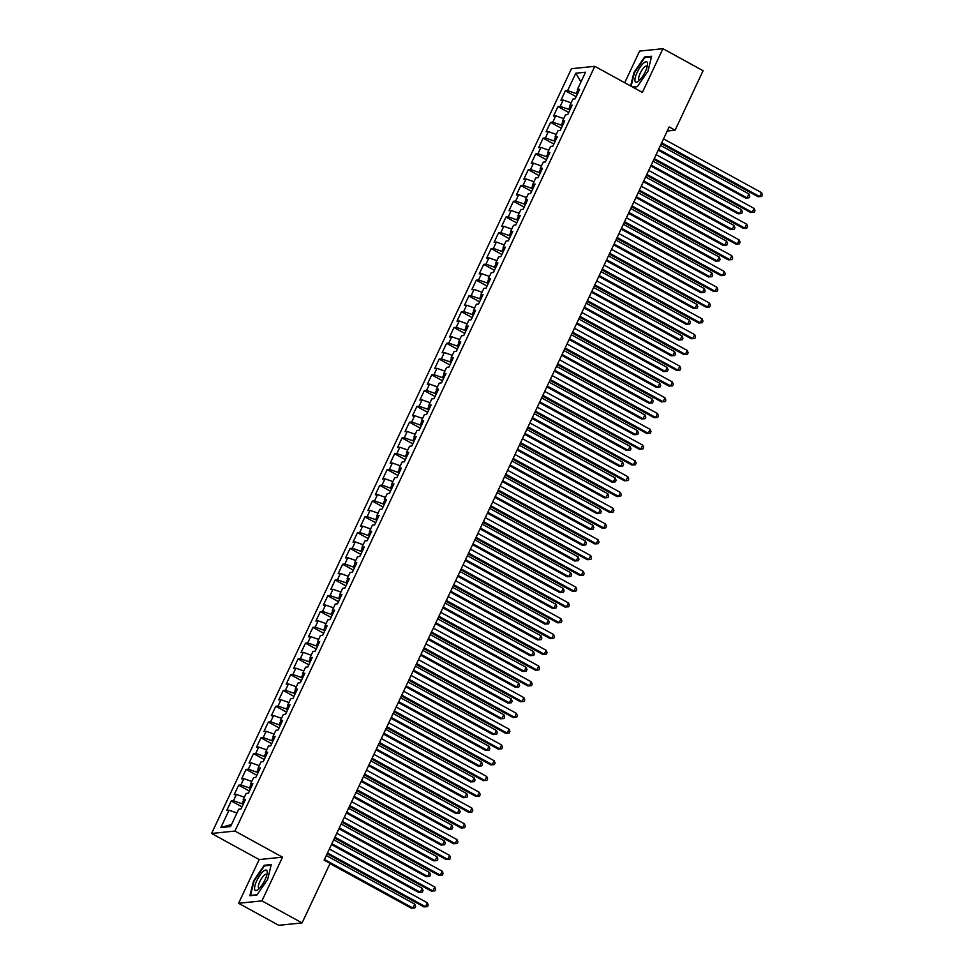 <?xml version="1.0" encoding="UTF-8"?>
<svg xmlns="http://www.w3.org/2000/svg" width="974" height="974" viewBox="0 0 974 974"><rect width="100%" height="100%" fill="white"/><g stroke="black" fill="none" stroke-linecap="round" stroke-linejoin="round"><path stroke-width="1.46" d="M238.593 903.275L261.933 900.889L282.509 857.169L259.169 859.567L238.593 903.275L278.734 925.3L302.086 922.914L330.076 863.414L324.135 860.152L669.15 126.961L675.092 130.224L703.094 70.725L662.941 48.7L639.601 51.086L624.724 82.729M259.169 859.567L211.589 833.464L571.458 68.704L594.797 66.317L234.929 831.066L211.589 833.464M580.967 81.926L575.817 73.208L567.647 90.57L565.407 90.801L560.951 100.273L563.191 100.042L560.22 106.361L557.98 106.58L553.524 116.052L555.764 115.821L552.794 122.14L550.566 122.371L546.11 131.831L548.338 131.6L545.379 137.918L543.139 138.15L538.683 147.61L540.923 147.391L537.952 153.697L535.712 153.929L531.256 163.401L533.496 163.169L530.526 169.476L528.285 169.707L523.829 179.179L526.07 178.948L523.099 185.267L520.859 185.486L516.403 194.958L518.643 194.727L515.672 201.046L513.432 201.277L508.976 210.737L511.216 210.506L508.245 216.825L506.005 217.056L501.549 226.516L503.789 226.297L500.819 232.603L498.578 232.835L494.122 242.307L496.363 242.076L493.392 248.382L491.152 248.613L486.696 258.086L488.936 257.854L485.965 264.161L483.725 264.392L479.269 273.864L481.509 273.633L478.538 279.952L476.298 280.183L471.842 289.643L474.082 289.412L471.112 295.731L468.871 295.962L464.415 305.422L466.656 305.203L463.685 311.51L461.445 311.741L456.989 321.213L459.229 320.982L456.258 327.288L454.018 327.52L449.562 336.992L451.802 336.761L448.831 343.067L446.591 343.298L442.135 352.771L444.375 352.539L441.405 358.858L439.164 359.089L434.708 368.549L436.949 368.318L433.978 374.637L431.738 374.868L427.282 384.328L429.522 384.109L426.551 390.416L424.311 390.647L419.855 400.119L422.095 399.888L419.124 406.195L416.896 406.426L412.44 415.898L414.668 415.667L411.71 421.973L409.47 422.205L405.014 431.677L407.254 431.445L404.283 437.764L402.043 437.996L397.587 447.456L399.827 447.224L396.856 453.543L394.616 453.774L390.16 463.234L392.4 463.015L389.43 469.322L387.189 469.553L382.733 479.025L384.974 478.794L382.003 485.101L379.763 485.332L375.307 494.804L377.547 494.573L374.576 500.88L372.336 501.111L367.88 510.583L370.12 510.352L367.149 516.67L364.909 516.902L360.453 526.362L362.693 526.13L359.723 532.449L357.482 532.681L353.026 542.141L355.267 541.921L352.296 548.228L350.056 548.459L345.6 557.932L347.84 557.7L344.869 564.007L342.629 564.238L338.173 573.71L340.413 573.479L337.442 579.786L335.202 580.017L330.746 589.489L332.986 589.258L330.016 595.577L327.775 595.808L323.319 605.268L325.559 605.037L322.589 611.355L320.349 611.587L315.893 621.047L318.133 620.828L315.162 627.134L312.922 627.366L308.466 636.838L310.706 636.606L307.735 642.913L305.495 643.144L301.039 652.617L303.279 652.385L300.309 658.692L298.068 658.923L293.612 668.395L295.853 668.164L292.882 674.483L290.642 674.714L286.186 684.174L288.426 683.943L285.455 690.262L283.227 690.493L278.771 699.953L280.999 699.734L278.04 706.04L275.8 706.272L271.344 715.744L273.584 715.513L270.614 721.819L268.374 722.051L263.917 731.523L266.158 731.291L263.187 737.598L260.947 737.829L256.491 747.301L258.731 747.07L255.76 753.389L253.52 753.608L249.064 763.08L251.304 762.849L248.333 769.168L246.093 769.399L241.637 778.859L243.877 778.64L240.907 784.947L238.667 785.178L234.21 794.65L236.451 794.419L233.48 800.725L231.24 800.957L226.784 810.429L229.024 810.198L236.95 813.01M575.817 73.208L585.532 72.222L577.363 89.584L578.799 91.057M231.556 824.467L220.855 827.559L230.57 826.561L238.74 809.199L240.98 808.968L245.436 799.508L243.196 799.727L246.166 793.42L248.407 793.189L252.863 783.717L250.622 783.948L253.593 777.642L255.833 777.41L260.289 767.938L258.049 768.169L261.02 761.863L263.26 761.631L267.716 752.159L265.476 752.391L268.447 746.072L270.687 745.853L275.143 736.381L272.903 736.612L275.873 730.293L278.101 730.062L282.557 720.602L280.329 720.821L283.288 714.514L285.528 714.283L289.984 704.811L287.744 705.042L290.715 698.735L292.955 698.504L297.411 689.032L295.171 689.263L298.141 682.957L300.382 682.725L304.838 673.253L302.597 673.484L305.568 667.166L307.808 666.947L312.264 657.474L310.024 657.706L312.995 651.387L315.235 651.156L319.691 641.696L317.451 641.915L320.422 635.608L322.662 635.377L327.118 625.905L324.878 626.136L327.848 619.829L330.089 619.598L334.545 610.126L332.304 610.357L335.275 604.05L337.515 603.819L341.971 594.347L339.731 594.578L342.702 588.259L344.942 588.04L349.398 578.568L347.158 578.799L350.129 572.481L352.369 572.249L356.825 562.789L354.585 563.021L357.555 556.702L359.796 556.471L364.252 546.998L362.011 547.23L364.982 540.923L367.222 540.692L371.678 531.22L369.438 531.451L372.409 525.144L374.649 524.913L379.105 515.441L376.865 515.672L379.836 509.353L382.076 509.134L386.532 499.662L384.292 499.893L387.262 493.575L389.503 493.343L393.959 483.883L391.718 484.115L394.689 477.796L396.929 477.564L401.385 468.092L399.145 468.324L402.116 462.017L404.356 461.786L408.812 452.313L406.572 452.545L409.543 446.238L411.771 446.007L416.227 436.535L413.999 436.766L416.957 430.447L419.197 430.228L423.653 420.756L421.413 420.987L424.384 414.668L426.624 414.437L431.08 404.977L428.84 405.208L431.811 398.89L434.051 398.658L438.507 389.186L436.267 389.417L439.237 383.111L441.478 382.879L445.934 373.407L443.694 373.639L446.664 367.332L448.904 367.101L453.36 357.628L451.12 357.86L454.091 351.541L456.331 351.322L460.787 341.85L458.547 342.081L461.518 335.762L463.758 335.531L468.214 326.071L465.974 326.302L468.944 319.983L471.185 319.752L475.641 310.28L473.401 310.511L476.371 304.205L478.611 303.973L483.067 294.501L480.827 294.732L483.798 288.426L486.038 288.194L490.494 278.722L488.254 278.954L491.225 272.635L493.465 272.416L497.921 262.943L495.681 263.175L498.651 256.856L500.892 256.625L505.348 247.165L503.108 247.396L506.078 241.077L508.318 240.846L512.774 231.374L510.534 231.605L513.505 225.298L515.745 225.067L520.201 215.595L517.961 215.826L520.932 209.52L523.172 209.288L527.628 199.816L525.388 200.047L528.358 193.729L530.599 193.509L535.055 184.037L532.815 184.269L535.785 177.95L538.025 177.718L542.481 168.258L540.241 168.49L543.212 162.171L545.44 161.94L549.896 152.468L547.668 152.699L550.627 146.392L552.867 146.161L557.323 136.689L555.083 136.92L558.053 130.613L560.293 130.382L564.75 120.91L562.509 121.141L565.48 114.822L567.72 114.603L572.176 105.131L569.936 105.362L572.907 99.044L575.147 98.812L579.603 89.352L577.363 89.584M220.855 827.559L229.024 810.198M243.135 804.378L241.954 803.733L243.622 800.178M233.48 800.725L241.954 803.733M236.451 794.419L244.377 797.231M250.562 788.599L249.381 787.954L251.048 784.399M240.907 784.947L249.381 787.954M243.877 778.64L251.803 781.44M243.196 799.727L244.632 801.212M257.988 772.82L256.795 772.175L258.475 768.608M248.333 769.168L256.795 772.175M251.304 762.849L259.23 765.661M250.622 783.948L252.059 785.434M265.415 757.041L264.222 756.384L265.902 752.829M255.76 753.389L264.222 756.384M258.731 747.07L266.657 749.883M258.049 768.169L259.486 769.643M272.842 741.263L271.649 740.605L273.329 737.05M263.187 737.598L271.649 740.605M266.158 731.291L274.071 734.104M265.476 752.391L266.913 753.864M280.269 725.472L279.075 724.826L280.755 721.271M270.614 721.819L279.075 724.826M273.584 715.513L281.498 718.325M272.903 736.612L274.339 738.085M287.695 709.693L286.502 709.048L288.182 705.493M278.04 706.04L286.502 709.048M280.999 699.734L288.925 702.534M280.329 720.821L281.754 722.306M295.122 693.914L293.929 693.269L295.609 689.702M285.455 690.262L293.929 693.269M288.426 683.943L296.352 686.755M287.744 705.042L289.181 706.527M302.549 678.135L301.356 677.478L303.036 673.923M292.882 674.483L301.356 677.478M295.853 668.164L303.778 670.976M295.171 689.263L296.607 690.736M309.976 662.357L308.782 661.699L310.463 658.144M300.309 658.692L308.782 661.699M303.279 652.385L311.205 655.198M302.597 673.484L304.034 674.958M317.402 646.578L316.209 645.92L317.889 642.365M307.735 642.913L316.209 645.92M310.706 636.606L318.632 639.419M310.024 657.706L311.461 659.179M324.817 630.787L323.636 630.141L325.304 626.586M315.162 627.134L323.636 630.141M318.133 620.828L326.059 623.628M317.451 641.915L318.888 643.4M332.244 615.008L331.063 614.363L332.731 610.795M322.589 611.355L331.063 614.363M325.559 605.037L333.485 607.849M324.878 626.136L326.314 627.621M339.67 599.229L338.489 598.572L340.157 595.017M330.016 595.577L338.489 598.572M332.986 589.258L340.912 592.07M332.304 610.357L333.741 611.83M347.097 583.45L345.916 582.793L347.584 579.238M337.442 579.786L345.916 582.793M340.413 573.479L348.339 576.291M339.731 594.578L341.168 596.051M354.524 567.672L353.343 567.014L355.011 563.459M344.869 564.007L353.343 567.014M347.84 557.7L355.766 560.513M347.158 578.799L348.595 580.273M361.951 551.881L360.77 551.235L362.438 547.68M352.296 548.228L360.77 551.235M355.267 541.921L363.192 544.722M354.585 563.021L356.021 564.494M369.377 536.102L368.196 535.457L369.864 531.889M359.723 532.449L368.196 535.457M362.693 526.13L370.619 528.943M362.011 547.23L363.448 548.715M376.804 520.323L375.623 519.666L377.291 516.11M367.149 516.67L375.623 519.666M370.12 510.352L378.046 513.164M369.438 531.451L370.875 532.924M384.231 504.544L383.05 503.887L384.718 500.332M374.576 500.88L383.05 503.887M377.547 494.573L385.473 497.385M376.865 515.672L378.302 517.145M391.658 488.765L390.464 488.108L392.145 484.553M382.003 485.101L390.464 488.108M384.974 478.794L392.899 481.606M384.292 499.893L385.728 501.367M399.084 472.974L397.891 472.329L399.571 468.774M389.43 469.322L397.891 472.329M392.4 463.015L400.326 465.816M391.718 484.115L393.155 485.588M406.511 457.196L405.318 456.55L406.998 452.983M396.856 453.543L405.318 456.55M399.827 447.224L407.741 450.037M399.145 468.324L400.582 469.809M413.938 441.417L412.745 440.759L414.425 437.204M404.283 437.764L412.745 440.759M407.254 431.445L415.168 434.258M406.572 452.545L408.009 454.018M421.365 425.638L420.171 424.981L421.852 421.425M411.71 421.973L420.171 424.981M414.668 415.667L422.594 418.479M413.999 436.766L415.423 438.239M428.791 409.859L427.598 409.202L429.278 405.647M419.124 406.195L427.598 409.202M422.095 399.888L430.021 402.7M421.413 420.987L422.85 422.46M436.218 394.068L435.025 393.423L436.705 389.868M426.551 390.416L435.025 393.423M429.522 384.109L437.448 386.909M428.84 405.208L430.277 406.682M443.645 378.289L442.452 377.644L444.132 374.077M433.978 374.637L442.452 377.644M436.949 368.318L444.874 371.131M436.267 389.417L437.703 390.903M451.072 362.511L449.878 361.853L451.559 358.298M441.405 358.858L449.878 361.853M444.375 352.539L452.301 355.352M443.694 373.639L445.13 375.112M458.486 346.732L457.305 346.074L458.973 342.519M448.831 343.067L457.305 346.074M451.802 336.761L459.728 339.573M451.12 357.86L452.557 359.333M465.913 330.953L464.732 330.296L466.4 326.74M456.258 327.288L464.732 330.296M459.229 320.982L467.155 323.794M458.547 342.081L459.984 343.554M473.34 315.162L472.159 314.517L473.827 310.962M463.685 311.51L472.159 314.517M466.656 305.203L474.582 308.003M465.974 326.302L467.41 327.775M480.766 299.383L479.585 298.738L481.253 295.171M471.112 295.731L479.585 298.738M474.082 289.412L482.008 292.224M473.401 310.511L474.837 311.997M488.193 283.604L487.012 282.947L488.68 279.392M478.538 279.952L487.012 282.947M481.509 273.633L489.435 276.446M480.827 294.732L482.264 296.206M495.62 267.826L494.439 267.168L496.107 263.613M485.965 264.161L494.439 267.168M488.936 257.854L496.862 260.667M488.254 278.954L489.691 280.427M503.047 252.047L501.866 251.389L503.534 247.834M493.392 248.382L501.866 251.389M496.363 242.076L504.288 244.888M495.681 263.175L497.117 264.648M510.473 236.256L509.292 235.611L510.96 232.055M500.819 232.603L509.292 235.611M503.789 226.297L511.715 229.097M503.108 247.396L504.544 248.869M517.9 220.477L516.719 219.832L518.387 216.265M508.245 216.825L516.719 219.832M511.216 210.506L519.142 213.318M510.534 231.605L511.971 233.09M525.327 204.698L524.134 204.041L525.814 200.486M515.672 201.046L524.134 204.041M518.643 194.727L526.569 197.539M517.961 215.826L519.398 217.299M532.754 188.919L531.561 188.262L533.241 184.707M523.099 185.267L531.561 188.262M526.07 178.948L533.995 181.761M525.388 200.047L526.824 201.521M540.18 173.141L538.987 172.483L540.667 168.928M530.526 169.476L538.987 172.483M533.496 163.169L541.41 165.982M532.815 184.269L534.251 185.742M547.607 157.35L546.414 156.704L548.094 153.149M537.952 153.697L546.414 156.704M540.923 147.391L548.837 150.191M540.241 168.49L541.678 169.963M555.034 141.571L553.841 140.926L555.521 137.358M545.379 137.918L553.841 140.926M548.338 131.6L556.264 134.412M547.668 152.699L549.092 154.184M562.461 125.792L561.268 125.135L562.948 121.58M552.794 122.14L561.268 125.135M555.764 115.821L563.69 118.633M555.083 136.92L556.519 138.393M569.887 110.013L568.694 109.356L570.374 105.801M560.22 106.361L568.694 109.356M563.191 100.042L571.117 102.854M562.509 121.141L563.946 122.614M577.314 94.235L576.121 93.577L577.801 90.022M567.647 90.57L576.121 93.577M569.936 105.362L571.373 106.836M261.933 900.889L302.086 922.914M594.797 66.317L642.377 92.408L662.941 48.7M282.509 857.169L234.929 831.066M667.227 131.027L675.092 130.224M632.796 87.161L637.3 86.698L647.978 71.114L651.63 56.249L644.605 56.967L633.928 72.551L630.628 85.968M271.271 864.559L264.246 865.277L253.557 880.861L249.904 895.739L256.941 895.009L267.619 879.425L271.271 864.559M565.407 90.801L576.145 96.694M557.98 106.58L568.719 112.473M550.566 122.371L561.292 128.251M543.139 138.15L553.877 144.042M535.712 153.929L546.451 159.821M528.285 169.707L539.024 175.6M520.859 185.486L531.597 191.379M513.432 201.277L524.17 207.158M506.005 217.056L516.744 222.949M498.578 232.835L509.317 238.727M491.152 248.613L501.89 254.506M483.725 264.392L494.463 270.285M476.298 280.183L487.037 286.064M468.871 295.962L479.61 301.855M461.445 311.741L472.183 317.634M454.018 327.52L464.756 333.412M446.591 343.298L457.33 349.191M439.164 359.089L449.903 364.97M431.738 374.868L442.476 380.761M424.311 390.647L435.049 396.54M416.896 406.426L427.623 412.319M409.47 422.205L420.208 428.097M402.043 437.996L412.781 443.876M394.616 453.774L405.354 459.667M387.189 469.553L397.928 475.446M379.763 485.332L390.501 491.225M372.336 501.111L383.074 507.004M364.909 516.902L375.647 522.782M357.482 532.681L368.221 538.573M350.056 548.459L360.794 554.352M342.629 564.238L353.367 570.131M335.202 580.017L345.94 585.91M327.775 595.808L338.514 601.688M320.349 611.587L331.087 617.479M312.922 627.366L323.66 633.258M305.495 643.144L316.233 649.037M298.068 658.923L308.807 664.816M290.642 674.714L301.38 680.595M283.227 690.493L293.953 696.386M275.8 706.272L286.539 712.164M268.374 722.051L279.112 727.943M260.947 737.829L271.685 743.722M253.52 753.608L264.258 759.501M246.093 769.399L256.832 775.292M238.667 785.178L249.405 791.071M231.24 800.957L241.978 806.849M645.592 57.503L644.605 56.967M265.232 865.825L264.246 865.277M661.297 143.628L758.076 196.724L759.647 196.565L661.687 142.813M761.51 192.621L762.411 194.91L761.668 196.48L759.647 196.565L761.51 192.621L663.538 138.868M761.668 196.48L758.076 196.724M658.229 150.154L745.451 198.014L747.034 197.856L748.896 193.911L660.469 145.394M658.607 149.339L747.034 197.856L749.055 197.783L745.451 198.014M748.896 193.911L749.797 196.2L749.055 197.783M653.871 159.407L750.65 212.502L752.22 212.344L654.26 158.592M754.083 208.399L754.984 210.688L754.241 212.271L752.22 212.344L754.083 208.399L656.111 154.647M754.241 212.271L750.65 212.502M646.444 175.198L743.223 228.281L744.793 228.123L646.833 174.383M746.656 224.178L747.557 226.467L746.814 228.05L744.793 228.123L746.656 224.178L648.684 170.438M746.814 228.05L743.223 228.281M650.802 165.945L738.036 213.793L739.607 213.635L741.47 209.69L653.043 161.185M651.18 165.13L739.607 213.635L741.628 213.562L738.036 213.793M741.47 209.69L742.371 211.979L741.628 213.562M643.376 181.724L730.61 229.572L732.18 229.414L734.043 225.469L645.616 176.964M643.753 180.908L732.18 229.414L734.201 229.34L730.61 229.572M734.043 225.469L734.944 227.758L734.201 229.34M639.114 80.672A11.554 3.47 -61.3 0 0 647.564 64.406A11.554 3.47 -61.3 0 0 643.376 63.322A11.554 3.47 -61.3 0 0 635.462 76.812A11.554 3.47 -61.3 0 0 638.238 81.402A11.554 3.47 -61.3 0 0 639.114 80.672M647.211 66.524A7.914 2.374 -61.3 0 0 646.809 66.025A7.914 2.374 -61.3 0 0 644.471 67.023A7.914 2.374 -61.3 0 0 639.711 74.365A7.914 2.374 -61.3 0 0 639.2 79.892A7.914 2.374 -61.3 0 0 639.833 79.965M631.115 86.236L634.439 72.697L644.788 57.588L651.472 56.906M637.495 86.418L632.406 86.942M258.755 888.982A11.554 3.47 -61.3 0 0 267.205 872.716A11.554 3.47 -61.3 0 0 263.017 871.633A11.554 3.47 -61.3 0 0 255.103 885.123A11.554 3.47 -61.3 0 0 257.879 889.712A11.554 3.47 -61.3 0 0 258.755 888.982M266.852 874.835A7.914 2.374 -61.3 0 0 266.45 874.335A7.914 2.374 -61.3 0 0 264.1 875.334A7.914 2.374 -61.3 0 0 259.352 882.675A7.914 2.374 -61.3 0 0 258.841 888.215A7.914 2.374 -61.3 0 0 259.474 888.276M257.124 894.741L250.537 895.41L254.08 881.007L264.429 865.898L271.113 865.216M639.017 190.977L735.796 244.072L737.367 243.902L639.407 190.161M739.229 239.957L740.13 242.246L739.388 243.829L737.367 243.902L739.229 239.957L641.257 186.217M739.388 243.829L735.796 244.072M631.59 206.756L728.369 259.851L729.952 259.681L631.98 205.94M731.803 255.736L732.704 258.037L731.961 259.608L729.952 259.681L731.803 255.736L633.831 201.995M731.961 259.608L728.369 259.851M635.949 197.503L723.183 245.363L724.753 245.192L726.616 241.248L638.189 192.742M636.326 196.687L724.753 245.192L726.774 245.119L723.183 245.363M726.616 241.248L727.517 243.549L726.774 245.119M628.522 213.282L715.756 261.142L717.327 260.983L719.189 257.039L630.762 208.521M628.912 212.466L717.327 260.983L719.348 260.898L715.756 261.142M719.189 257.039L720.09 259.327L719.348 260.898M624.164 222.535L720.943 275.63L722.525 275.472L624.553 221.719M724.376 271.527L725.277 273.816L724.534 275.386L722.525 275.472L724.376 271.527L626.404 217.774M724.534 275.386L720.943 275.63M621.095 229.06L708.329 276.92L709.9 276.762L711.763 272.817L623.336 224.3M621.485 228.245L709.9 276.762L711.921 276.689L708.329 276.92M711.763 272.817L712.664 275.106L711.921 276.689M616.737 238.313L713.516 291.409L715.099 291.25L617.126 237.498M716.949 287.306L717.85 289.595L717.107 291.177L715.099 291.25L716.949 287.306L618.977 233.553M717.107 291.177L713.516 291.409M613.669 244.851L700.903 292.699L702.473 292.541L704.336 288.596L615.909 240.091M614.058 244.036L702.473 292.541L704.494 292.468L700.903 292.699M704.336 288.596L705.237 290.885L704.494 292.468M609.31 254.104L706.089 307.187L707.672 307.029L609.7 253.289M709.522 303.084L710.423 305.373L709.681 306.956L707.672 307.029L709.522 303.084L611.562 249.344M709.681 306.956L706.089 307.187M606.242 260.63L693.476 308.478L695.046 308.32L696.909 304.375L608.482 255.87M606.632 259.815L695.046 308.32L697.067 308.247L693.476 308.478M696.909 304.375L697.81 306.664L697.067 308.247M601.895 269.883L698.662 322.966L700.245 322.808L602.273 269.067M702.096 318.863L702.997 321.152L702.254 322.735L700.245 322.808L702.096 318.863L604.136 265.123M702.254 322.735L698.662 322.966M598.815 276.409L686.049 324.269L687.62 324.099L689.482 320.154L601.055 271.649M599.205 275.593L687.62 324.099L689.641 324.025L686.049 324.269M689.482 320.154L690.383 322.455L689.641 324.025M594.469 285.662L691.236 338.757L692.818 338.587L594.846 284.846M694.669 334.642L695.57 336.943L694.827 338.514L692.818 338.587L694.669 334.642L596.709 280.902M694.827 338.514L691.236 338.757M591.388 292.188L678.622 340.048L680.205 339.889L682.056 335.945L593.629 287.427M591.778 291.372L680.205 339.889L682.214 339.804L678.622 340.048M682.056 335.945L682.957 338.234L682.214 339.804M587.042 301.441L683.809 354.536L685.392 354.378L587.419 300.625M687.242 350.433L688.155 352.722L687.413 354.293L685.392 354.378L687.242 350.433L589.282 296.68M687.413 354.293L683.809 354.536M583.962 307.967L671.196 355.827L672.778 355.668L674.629 351.724L586.202 303.206M584.351 307.151L672.778 355.668L674.787 355.595L671.196 355.827M674.629 351.724L675.53 354.012L674.787 355.595M579.615 317.22L676.382 370.315L677.965 370.157L579.993 316.404M679.815 366.212L680.729 368.501L679.986 370.083L677.965 370.157L679.815 366.212L581.855 312.459M679.986 370.083L676.382 370.315M576.535 323.758L663.769 371.605L665.352 371.447L667.202 367.502L578.775 318.997M576.925 322.942L665.352 371.447L667.36 371.374L663.769 371.605M667.202 367.502L668.103 369.791L667.36 371.374M572.188 333.011L668.955 386.094L670.538 385.935L572.566 332.195M672.389 381.991L673.302 384.28L672.559 385.862L670.538 385.935L672.389 381.991L574.429 328.25M672.559 385.862L668.955 386.094M569.108 339.536L656.342 387.384L657.925 387.226L659.775 383.281L571.348 334.776M569.498 338.721L657.925 387.226L659.934 387.153L656.342 387.384M659.775 383.281L660.676 385.57L659.934 387.153M564.762 348.789L661.529 401.872L663.111 401.714L565.139 347.974M664.974 397.769L665.875 400.058L665.132 401.641L663.111 401.714L664.974 397.769L567.002 344.029M665.132 401.641L661.529 401.872M561.681 355.315L648.915 403.175L650.498 403.005L652.349 399.06L563.934 350.555M562.071 354.499L650.498 403.005L652.507 402.932L648.915 403.175M652.349 399.06L653.25 401.361L652.507 402.932M557.335 364.568L654.114 417.663L655.685 417.493L557.712 363.752M657.547 413.548L658.448 415.849L657.706 417.42L655.685 417.493L657.547 413.548L559.575 359.808M657.706 417.42L654.114 417.663M554.267 371.094L641.489 418.954L643.071 418.796L644.922 414.851L556.507 366.334M554.644 370.278L643.071 418.796L645.08 418.71L641.489 418.954M644.922 414.851L645.823 417.14L645.08 418.71M549.908 380.347L646.687 433.442L648.258 433.284L550.286 379.531M650.121 429.339L651.022 431.628L650.279 433.199L648.258 433.284L650.121 429.339L552.148 375.587M650.279 433.199L646.687 433.442M546.84 386.873L634.062 434.733L635.645 434.574L637.495 430.63L549.08 382.112M547.218 386.057L635.645 434.574L637.653 434.501L634.062 434.733M637.495 430.63L638.396 432.919L637.653 434.501M542.481 396.126L639.261 449.221L640.831 449.063L542.871 395.31M642.694 445.118L643.595 447.407L642.852 448.99L640.831 449.063L642.694 445.118L544.722 391.365M642.852 448.99L639.261 449.221M539.413 402.664L626.635 450.512L628.218 450.353L630.068 446.409L541.654 397.903M539.791 401.848L628.218 450.353L630.239 450.28L626.635 450.512M630.068 446.409L630.982 448.697L630.239 450.28M535.055 411.917L631.834 465L633.404 464.841L535.444 411.101M635.267 460.897L636.168 463.186L635.425 464.768L633.404 464.841L635.267 460.897L537.295 407.156M635.425 464.768L631.834 465M531.987 418.443L619.208 466.29L620.791 466.132L622.642 462.187L534.227 413.682M532.364 417.627L620.791 466.132L622.812 466.059L619.208 466.29M622.642 462.187L623.555 464.476L622.812 466.059M527.628 427.696L624.407 480.779L625.978 480.62L528.018 426.88M627.84 476.676L628.741 478.964L627.999 480.547L625.978 480.62L627.84 476.676L529.868 422.935M627.999 480.547L624.407 480.779M524.56 434.221L611.782 482.081L613.364 481.911L615.227 477.966L526.8 429.461M524.937 433.406L613.364 481.911L615.385 481.838L611.782 482.081M615.227 477.966L616.128 480.267L615.385 481.838M520.201 443.474L616.98 496.57L618.551 496.399L520.591 442.659M620.414 492.454L621.315 494.755L620.572 496.326L618.551 496.399L620.414 492.454L522.441 438.714M620.572 496.326L616.98 496.57M517.133 450L604.367 497.86L605.938 497.702L607.8 493.757L519.373 445.24M517.511 449.184L605.938 497.702L607.959 497.617L604.367 497.86M607.8 493.757L608.701 496.046L607.959 497.617M512.774 459.253L609.554 512.348L611.124 512.19L513.164 458.437M612.987 508.245L613.888 510.534L613.145 512.105L611.124 512.19L612.987 508.245L515.015 454.493M613.145 512.105L609.554 512.348M509.706 465.779L596.94 513.639L598.511 513.481L600.374 509.536L511.947 461.019M510.084 464.963L598.511 513.481L600.532 513.408L596.94 513.639M600.374 509.536L601.275 511.825L600.532 513.408M505.348 475.032L602.127 528.127L603.697 527.969L505.737 474.216M605.56 524.024L606.461 526.313L605.718 527.896L603.697 527.969L605.56 524.024L507.588 470.272M605.718 527.896L602.127 528.127M502.28 481.57L589.514 529.418L591.084 529.259L592.947 525.315L504.52 476.81M502.657 480.754L591.084 529.259L593.105 529.186L589.514 529.418M592.947 525.315L593.848 527.604L593.105 529.186M497.921 490.823L594.7 543.906L596.283 543.748L498.311 490.007M598.133 539.803L599.034 542.092L598.292 543.675L596.283 543.748L598.133 539.803L500.161 486.05M598.292 543.675L594.7 543.906M494.853 497.349L582.087 545.197L583.657 545.038L585.52 541.094L497.093 492.588M495.242 496.533L583.657 545.038L585.678 544.965L582.087 545.197M585.52 541.094L586.421 543.382L585.678 544.965M490.494 506.602L587.273 559.685L588.856 559.526L490.884 505.786M590.707 555.582L591.608 557.871L590.865 559.453L588.856 559.526L590.707 555.582L492.734 501.841M590.865 559.453L587.273 559.685M487.426 513.128L574.66 560.987L576.231 560.817L578.093 556.872L489.666 508.367M487.816 512.312L576.231 560.817L578.252 560.744L574.66 560.987M578.093 556.872L578.994 559.173L578.252 560.744M483.067 522.381L579.847 575.476L581.429 575.305L483.457 521.565M583.28 571.361L584.181 573.662L583.438 575.232L581.429 575.305L583.28 571.361L485.308 517.62M583.438 575.232L579.847 575.476M479.999 528.906L567.233 576.766L568.804 576.608L570.667 572.663L482.24 524.146M480.389 528.091L568.804 576.608L570.825 576.523L567.233 576.766M570.667 572.663L571.568 574.952L570.825 576.523M475.641 538.159L572.42 591.255L574.003 591.096L476.03 537.344M575.853 587.152L576.754 589.44L576.011 591.011L574.003 591.096L575.853 587.152L477.893 533.399M576.011 591.011L572.42 591.255M472.573 544.685L559.807 592.545L561.377 592.387L563.24 588.442L474.813 539.925M472.962 543.869L561.377 592.387L563.398 592.314L559.807 592.545M563.24 588.442L564.141 590.731L563.398 592.314M468.226 553.938L564.993 607.033L566.576 606.875L468.604 553.122M568.426 602.93L569.327 605.219L568.585 606.802L566.576 606.875L568.426 602.93L470.466 549.178M568.585 606.802L564.993 607.033M465.146 560.476L552.38 608.324L553.95 608.166L555.813 604.221L467.386 555.716M465.535 559.66L553.95 608.166L555.971 608.093L552.38 608.324M555.813 604.221L556.714 606.51L555.971 608.093M460.799 569.729L557.566 622.812L559.149 622.654L461.177 568.913M561 618.709L561.901 620.998L561.158 622.581L559.149 622.654L561 618.709L463.04 564.957M561.158 622.581L557.566 622.812M457.719 576.255L544.953 624.103L546.536 623.944L548.386 620L459.959 571.495M458.109 575.439L546.536 623.944L548.545 623.871L544.953 624.103M548.386 620L549.287 622.289L548.545 623.871M453.373 585.508L550.14 638.591L551.722 638.433L453.75 584.692M553.573 634.488L554.474 636.777L553.743 638.36L551.722 638.433L553.573 634.488L455.613 580.748M553.743 638.36L550.14 638.591M450.292 592.034L537.526 639.894L539.109 639.723L540.96 635.779L452.533 587.273M450.682 591.218L539.109 639.723L541.118 639.65L537.526 639.894M540.96 635.779L541.861 638.08L541.118 639.65M445.946 601.287L542.713 654.382L544.296 654.211L446.323 600.471M546.146 650.267L547.059 652.568L546.317 654.138L544.296 654.211L546.146 650.267L448.186 596.526M546.317 654.138L542.713 654.382M442.866 607.813L530.1 655.672L531.682 655.514L533.533 651.569L445.106 603.052M443.255 606.997L531.682 655.514L533.691 655.429L530.1 655.672M533.533 651.569L534.434 653.858L533.691 655.429M438.519 617.066L535.286 670.161L536.869 670.002L438.897 616.25M538.719 666.058L539.633 668.347L538.89 669.917L536.869 670.002L538.719 666.058L440.759 612.305M538.89 669.917L535.286 670.161M435.439 623.591L522.673 671.451L524.255 671.293L526.106 667.348L437.679 618.831M435.828 622.776L524.255 671.293L526.264 671.22L522.673 671.451M526.106 667.348L527.007 669.637L526.264 671.22M431.092 632.844L527.859 685.939L529.442 685.781L431.47 632.029M531.305 681.837L532.206 684.125L531.463 685.708L529.442 685.781L531.305 681.837L433.333 628.084M531.463 685.708L527.859 685.939M428.012 639.382L515.246 687.23L516.829 687.072L518.679 683.127L430.264 634.622M428.402 638.567L516.829 687.072L518.838 686.999L515.246 687.23M518.679 683.127L519.58 685.416L518.838 686.999M423.666 648.635L520.445 701.718L522.015 701.56L424.043 647.82M523.878 697.615L524.779 699.904L524.036 701.487L522.015 701.56L523.878 697.615L425.906 643.863M524.036 701.487L520.445 701.718M420.598 655.161L507.819 703.009L509.402 702.851L511.253 698.906L422.838 650.401M420.975 654.345L509.402 702.851L511.411 702.778L507.819 703.009M511.253 698.906L512.154 701.195L511.411 702.778M416.239 664.414L513.018 717.497L514.589 717.339L416.616 663.598M516.451 713.394L517.352 715.683L516.61 717.266L514.589 717.339L516.451 713.394L418.479 659.654M516.61 717.266L513.018 717.497M413.171 670.94L500.392 718.8L501.975 718.629L503.826 714.685L415.411 666.179M413.548 670.124L501.975 718.629L503.984 718.556L500.392 718.8M503.826 714.685L504.727 716.986L503.984 718.556M408.812 680.193L505.591 733.288L507.162 733.118L409.202 679.377M509.025 729.173L509.926 731.474L509.183 733.045L507.162 733.118L509.025 729.173L411.052 675.432M509.183 733.045L505.591 733.288M405.744 686.719L492.966 734.579L494.548 734.42L496.399 730.476L407.984 681.958M406.121 685.903L494.548 734.42L496.57 734.335L492.966 734.579M496.399 730.476L497.312 732.765L496.57 734.335M401.385 695.972L498.164 749.067L499.735 748.909L401.775 695.156M501.598 744.964L502.499 747.253L501.756 748.823L499.735 748.909L501.598 744.964L403.626 691.211M501.756 748.823L498.164 749.067M398.317 702.498L485.539 750.357L487.122 750.199L488.972 746.254L400.558 697.737M398.695 701.682L487.122 750.199L489.143 750.126L485.539 750.357M488.972 746.254L489.885 748.543L489.143 750.126M393.959 711.75L490.738 764.846L492.308 764.687L394.348 710.935M494.171 760.743L495.072 763.032L494.329 764.614L492.308 764.687L494.171 760.743L396.199 706.99M494.329 764.614L490.738 764.846M390.891 718.288L478.112 766.136L479.695 765.978L481.558 762.033L393.131 713.528M391.268 717.473L479.695 765.978L481.716 765.905L478.112 766.136M481.558 762.033L482.459 764.322L481.716 765.905M386.532 727.541L483.311 780.624L484.882 780.466L386.922 726.726M486.744 776.521L487.645 778.81L486.903 780.393L484.882 780.466L486.744 776.521L388.772 722.769M486.903 780.393L483.311 780.624M383.464 734.067L470.698 781.915L472.268 781.757L474.131 777.812L385.704 729.307M383.841 733.252L472.268 781.757L474.289 781.684L470.698 781.915M474.131 777.812L475.032 780.101L474.289 781.684M379.105 743.32L475.884 796.403L477.455 796.245L379.495 742.505M479.318 792.3L480.219 794.589L479.476 796.172L477.455 796.245L479.318 792.3L381.345 738.56M479.476 796.172L475.884 796.403M376.037 749.846L463.271 797.706L464.841 797.536L466.704 793.591L378.277 745.086M376.414 749.03L464.841 797.536L466.863 797.462L463.271 797.706M466.704 793.591L467.605 795.892L466.863 797.462M371.678 759.099L468.457 812.194L470.028 812.024L372.068 758.283M471.891 808.079L472.792 810.38L472.049 811.951L470.028 812.024L471.891 808.079L373.919 754.339M472.049 811.951L468.457 812.194M368.61 765.625L455.844 813.485L457.415 813.327L459.278 809.382L370.851 760.864M368.988 764.809L457.415 813.327L459.436 813.241L455.844 813.485M459.278 809.382L460.178 811.671L459.436 813.241M364.252 774.878L461.031 827.973L462.613 827.815L364.641 774.062M464.464 823.87L465.365 826.159L464.622 827.73L462.613 827.815L464.464 823.87L366.492 770.117M464.622 827.73L461.031 827.973M361.184 781.404L448.417 829.264L449.988 829.105L451.851 825.161L363.424 776.643M361.573 780.588L449.988 829.105L452.009 829.032L448.417 829.264M451.851 825.161L452.752 827.45L452.009 829.032M356.825 790.657L453.604 843.752L455.187 843.594L357.214 789.841M457.037 839.649L457.938 841.938L457.196 843.521L455.187 843.594L457.037 839.649L359.065 785.896M457.196 843.521L453.604 843.752M353.757 797.195L440.991 845.042L442.561 844.884L444.424 840.939L355.997 792.434M354.146 796.379L442.561 844.884L444.582 844.811L440.991 845.042M444.424 840.939L445.325 843.228L444.582 844.811M349.398 806.448L446.177 859.531L447.76 859.372L349.788 805.632M449.611 855.428L450.512 857.717L449.769 859.299L447.76 859.372L449.611 855.428L351.638 801.675M449.769 859.299L446.177 859.531M346.33 812.973L433.564 860.821L435.135 860.663L436.997 856.718L348.57 808.213M346.72 812.158L435.135 860.663L437.156 860.59L433.564 860.821M436.997 856.718L437.898 859.007L437.156 860.59M341.971 822.226L438.75 875.309L440.333 875.151L342.361 821.411M442.184 871.206L443.085 873.495L442.342 875.078L440.333 875.151L442.184 871.206L344.224 817.466M442.342 875.078L438.75 875.309M338.903 828.752L426.137 876.612L427.708 876.442L429.571 872.497L341.144 823.992M339.293 827.937L427.708 876.442L429.729 876.369L426.137 876.612M429.571 872.497L430.471 874.798L429.729 876.369M334.557 838.005L431.324 891.1L432.906 890.93L334.934 837.19M434.757 886.985L435.658 889.286L434.915 890.857L432.906 890.93L434.757 886.985L336.797 833.245M434.915 890.857L431.324 891.1M331.477 844.531L418.71 892.391L420.281 892.233L422.144 888.276L333.717 839.771M331.866 843.715L420.281 892.233L422.302 892.147L418.71 892.391M422.144 888.276L423.045 890.577L422.302 892.147M327.13 853.784L423.897 906.879L425.48 906.721L327.507 852.968M427.33 902.776L428.231 905.065L427.489 906.636L425.48 906.721L427.33 902.776L329.37 849.024M427.489 906.636L423.897 906.879M330.003 863.573L411.284 908.17L412.866 908.011L414.717 904.067L326.29 855.549M324.439 859.494L412.866 908.011L414.875 907.938L411.284 908.17M414.717 904.067L415.618 906.356L414.875 907.938"/></g></svg>
